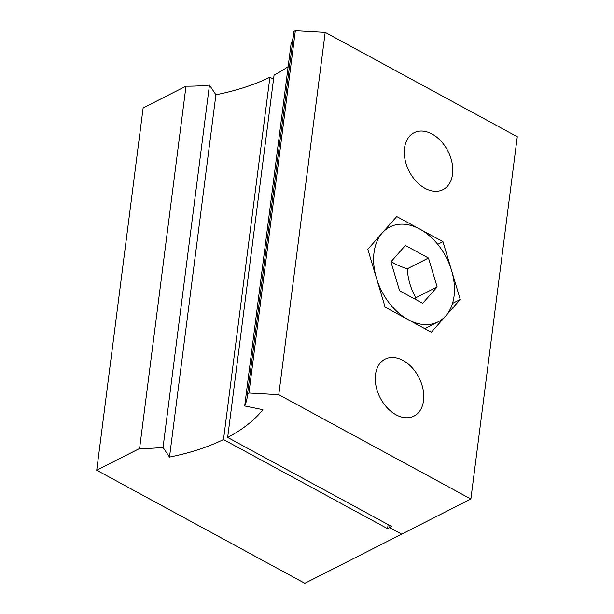 <?xml version="1.0" encoding="UTF-8"?>
<svg xmlns="http://www.w3.org/2000/svg" width="614" height="614" viewBox="0 0 614 614"><rect width="100%" height="100%" fill="white"/><g stroke="black" fill="none" stroke-linecap="round" stroke-linejoin="round"><path stroke-width="0.92" d="M273.545 79.198L269.914 77.226A212.858 109.338 -172.7 0 1 215.913 94.779L209.458 85.093A130.912 67.241 -172.7 0 1 186.004 86.19L143.131 107.941L96.72 470.247L304.82 583.3L401.679 534.142L389.675 527.626L401.679 534.142L470.869 499.036L278.771 394.679L248.931 393.006L247.572 393.697A130.912 67.241 7.3 0 1 247.335 396.391A130.912 67.241 7.3 0 1 244.687 405.969L262.899 409.684A212.858 109.338 7.3 0 1 227.656 437.421L274.067 75.115A212.858 109.338 7.3 0 0 288.158 66.65M186.004 86.19L139.585 448.496A130.912 67.241 -172.7 0 0 163.048 447.399L169.502 457.085A212.858 109.338 -172.7 0 0 223.504 439.532L387.603 528.677L389.675 527.626L389.936 525.584L389.675 527.626L391.747 526.566L227.656 437.421M139.585 448.496L96.72 470.247M269.914 77.226L223.504 439.532M388.125 524.602L387.603 528.677M215.913 94.779L169.502 457.085M209.458 85.093L163.048 447.399M247.572 393.697L293.983 31.391L295.342 30.7L325.182 32.373L517.28 136.73L470.869 499.036M325.182 32.373L278.771 394.679M403.014 360.449A31.928 21.858 63.1 0 0 385.078 359.152A31.928 21.858 63.1 0 0 376.006 385.914A31.928 21.858 63.1 0 0 396.045 414.795A31.928 21.858 63.1 0 0 413.982 416.092A31.928 21.858 63.1 0 0 423.054 389.33A31.928 21.858 63.1 0 0 403.014 360.449M432.018 134.005A31.928 21.858 63.1 0 0 414.089 132.708A31.928 21.858 63.1 0 0 405.01 159.471A31.928 21.858 63.1 0 0 425.057 188.352A31.928 21.858 63.1 0 0 442.986 189.649A31.928 21.858 63.1 0 0 452.065 162.887A31.928 21.858 63.1 0 0 432.018 134.005M442.94 241.663L396.728 216.558L367.824 249.299L385.124 307.138L431.335 332.243L460.247 299.502L442.94 241.663L437.705 244.318M460.247 299.502L452.51 303.423M295.342 30.7L248.931 393.006M244.687 405.969L291.097 43.663A130.912 67.241 7.3 0 0 293.3 36.756M408.233 319.687A53.218 36.426 -116.9 0 1 374.824 271.557A53.218 36.426 -116.9 0 1 389.951 226.95A53.218 36.426 -116.9 0 1 419.838 229.114A53.218 36.426 -116.9 0 1 453.247 277.244A53.218 36.426 -116.9 0 1 438.12 321.851A53.218 36.426 -116.9 0 1 408.233 319.687M437.137 286.953L422.685 303.324L399.584 290.767L390.926 261.848L405.386 245.477L428.488 258.034L437.137 286.953L415.916 297.721C410.866 289.186 407.98 279.547 407.259 268.802C401.886 267.044 397.496 265.225 394.104 263.345L391.141 261.61M428.488 258.034L407.259 268.802M414.634 298.949L415.916 297.721M389.951 226.95L385.615 229.145M438.12 321.851L424.727 328.651"/></g></svg>
